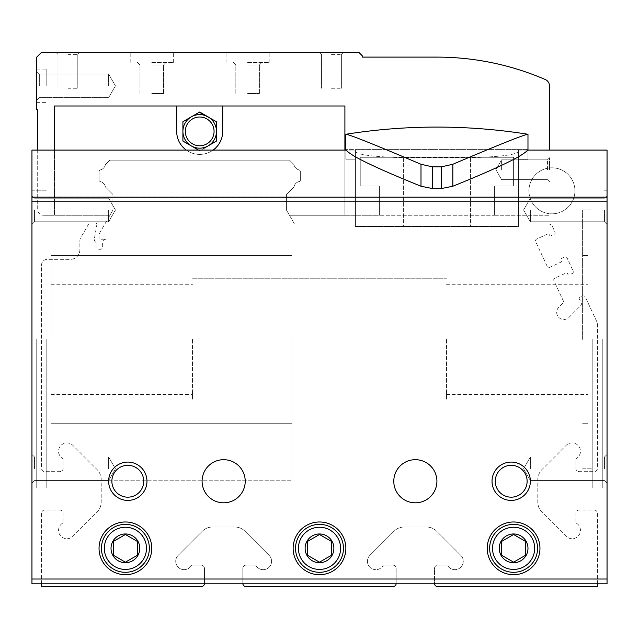 <?xml version="1.0" encoding="UTF-8"?>
<svg xmlns="http://www.w3.org/2000/svg" width="639" height="639" viewBox="0 0 639 639"><rect width="100%" height="100%" fill="white"/><g stroke="black" fill="none" stroke-linecap="round" stroke-linejoin="round"><path stroke-width="0.48" stroke-dasharray="3.19 2.4" d="M597.465 583.806L597.465 513.357A3.355 3.355 0 0 0 594.11 510.002L579.254 510.002A3.355 3.355 0 0 0 575.899 513.357L575.899 522.91A8.387 8.387 0 0 1 578.838 535.314A8.387 8.387 0 0 1 566.138 536.297L542.008 512.174A14.377 14.377 0 0 1 537.798 502.006L537.798 479.657A14.377 14.377 0 0 1 542.008 469.489L566.138 445.367A8.387 8.387 0 0 1 578.838 446.349A8.387 8.387 0 0 1 575.899 458.754L575.899 468.307A3.355 3.355 0 0 0 579.254 471.662L594.11 471.662A3.355 3.355 0 0 0 597.465 468.307L597.465 323.094L585.316 297.031A1.917 1.917 0 0 0 582.768 296.105L579.725 297.526A0.958 0.958 0 0 0 579.261 298.796L581.194 302.942A2.396 2.396 0 0 1 580.715 305.65L568.966 317.399A7.189 7.189 0 0 1 558.798 317.399A7.189 7.189 0 0 1 558.798 307.231L563.302 302.726A1.198 1.198 0 0 0 563.542 301.376L553.917 280.737A1.917 1.917 0 0 1 554.844 278.189L566.138 272.925A0.958 0.958 0 0 1 567.416 273.388L567.919 274.474A0.958 0.958 0 0 0 569.189 274.938L572.232 273.524A1.917 1.917 0 0 0 573.159 270.976L567.081 257.94A1.917 1.917 0 0 0 564.533 257.014L561.497 258.436A0.958 0.958 0 0 0 561.034 259.706L561.537 260.792A0.958 0.958 0 0 1 561.074 262.07L549.78 267.334A1.917 1.917 0 0 1 547.232 266.407L535.69 241.646A1.917 1.917 0 0 1 536.616 239.098L547.911 233.834A0.958 0.958 0 0 1 549.181 234.297L549.692 235.384A0.958 0.958 0 0 0 550.962 235.847L554.005 234.425A1.917 1.917 0 0 0 554.932 231.885L552.495 226.653A4.792 4.792 0 0 0 548.15 223.89L294.435 223.89L286.432 210.023L286.432 194.464L293.964 186.931A6.853 6.853 0 0 1 299.387 181.508L300.33 180.565L300.33 170.933L299.387 169.99A6.853 6.853 0 0 1 293.964 164.566L289.547 160.149L109.828 160.149L105.411 164.566A6.853 6.853 0 0 1 99.988 169.99L99.045 170.933L99.045 180.565L99.988 181.508A6.853 6.853 0 0 1 105.411 186.931L112.943 194.464L112.943 210.023L99.045 234.098L99.045 239.226L105.994 239.226L105.994 239.705L105.036 239.705A2.396 2.396 0 0 0 102.639 242.101L102.639 246.894A2.396 2.396 0 0 1 100.243 249.29L99.285 249.29A2.396 2.396 0 0 1 96.888 246.894L96.888 244.29A2.396 2.396 0 0 0 95.89 242.341A3.834 3.834 0 0 1 94.292 239.226L96.864 224.616A1.438 1.438 0 0 0 95.451 222.931L90.666 222.931A2.396 2.396 0 0 0 88.589 224.129L80.514 238.115A4.792 4.792 0 0 0 79.875 240.512L79.875 249.769A9.585 9.585 0 0 1 70.29 259.354L47.286 259.354A5.751 5.751 0 0 0 41.535 265.105L41.535 468.307A3.355 3.355 0 0 0 44.89 471.662L59.746 471.662A3.355 3.355 0 0 0 63.101 468.307L63.101 458.754A8.387 8.387 0 0 1 60.162 446.349A8.387 8.387 0 0 1 72.862 445.367L96.992 469.489A14.377 14.377 0 0 1 101.202 479.657L101.202 502.006A14.377 14.377 0 0 1 96.992 512.174L72.862 536.297A8.387 8.387 0 0 1 60.162 535.314A8.387 8.387 0 0 1 63.101 522.91L63.101 513.357A3.355 3.355 0 0 0 59.746 510.002L44.89 510.002A3.355 3.355 0 0 0 41.535 513.357L41.535 586.682L201.125 586.682A3.355 3.355 0 0 0 204.48 583.327L204.48 568.47A3.355 3.355 0 0 0 201.125 565.116L191.572 565.116A8.387 8.387 0 0 1 179.168 568.055A8.387 8.387 0 0 1 178.185 555.355L202.307 531.225A14.377 14.377 0 0 1 212.475 527.015L234.825 527.015A14.377 14.377 0 0 1 244.993 531.225L269.115 555.355A8.387 8.387 0 0 1 268.132 568.055A8.387 8.387 0 0 1 255.728 565.116L246.175 565.116A3.355 3.355 0 0 0 242.82 568.47L242.82 583.327A3.355 3.355 0 0 0 246.175 586.682L392.825 586.682A3.355 3.355 0 0 0 396.18 583.327L396.18 568.47A3.355 3.355 0 0 0 392.825 565.116L383.272 565.116A8.387 8.387 0 0 1 370.868 568.055A8.387 8.387 0 0 1 369.885 555.355L394.007 531.225A14.377 14.377 0 0 1 404.175 527.015L426.525 527.015A14.377 14.377 0 0 1 436.693 531.225L460.815 555.355A8.387 8.387 0 0 1 459.832 568.055A8.387 8.387 0 0 1 447.428 565.116L437.875 565.116A3.355 3.355 0 0 0 434.52 568.47L434.52 583.327A3.355 3.355 0 0 0 437.875 586.682L597.465 586.682L597.465 513.357A3.355 3.355 0 0 0 594.11 510.002L579.254 510.002A3.355 3.355 0 0 0 575.899 513.357L575.899 522.91A8.387 8.387 0 0 1 578.838 535.314A8.387 8.387 0 0 1 566.138 536.297L542.008 512.174A14.377 14.377 0 0 1 537.798 502.006L537.798 479.657A14.377 14.377 0 0 1 542.008 469.489L566.138 445.367A8.387 8.387 0 0 1 578.838 446.349A8.387 8.387 0 0 1 575.899 458.754L575.899 468.307A3.355 3.355 0 0 0 579.254 471.662L594.11 471.662A3.355 3.355 0 0 0 597.465 468.307L597.465 323.094L585.316 297.031A1.917 1.917 0 0 0 582.768 296.105L579.725 297.526A0.958 0.958 0 0 0 579.261 298.796L581.194 302.942A2.396 2.396 0 0 1 580.715 305.65L568.966 317.399A7.189 7.189 0 0 1 558.798 317.399A7.189 7.189 0 0 1 558.798 307.231L563.302 302.726A1.198 1.198 0 0 0 563.542 301.376L553.917 280.737A1.917 1.917 0 0 1 554.844 278.189L566.138 272.925A0.958 0.958 0 0 1 567.416 273.388L567.919 274.474A0.958 0.958 0 0 0 569.189 274.938L572.232 273.524A1.917 1.917 0 0 0 573.159 270.976L567.081 257.94A1.917 1.917 0 0 0 564.533 257.014L561.497 258.436A0.958 0.958 0 0 0 561.034 259.706L561.537 260.792A0.958 0.958 0 0 1 561.074 262.07L549.78 267.334A1.917 1.917 0 0 1 547.232 266.407L535.69 241.646A1.917 1.917 0 0 1 536.616 239.098L547.911 233.834A0.958 0.958 0 0 1 549.181 234.297L549.692 235.384A0.958 0.958 0 0 0 550.962 235.847L554.005 234.425A1.917 1.917 0 0 0 554.932 231.885L552.495 226.653A4.792 4.792 0 0 0 548.15 223.89L294.435 223.89L286.432 210.023L286.432 194.464L293.964 186.931A6.853 6.853 0 0 1 299.387 181.508L300.33 180.565L300.33 170.933L299.387 169.99A6.853 6.853 0 0 1 293.964 164.566L289.547 160.149L109.828 160.149L105.411 164.566A6.853 6.853 0 0 1 99.988 169.99L99.045 170.933L99.045 180.565L99.988 181.508A6.853 6.853 0 0 1 105.411 186.931L112.943 194.464L112.943 210.023L99.045 234.098L99.045 239.226L105.994 239.226L105.994 239.705L105.036 239.705A2.396 2.396 0 0 0 102.639 242.101L102.639 246.894A2.396 2.396 0 0 1 100.243 249.29L99.285 249.29A2.396 2.396 0 0 1 96.888 246.894L96.888 244.29A2.396 2.396 0 0 0 95.89 242.341A3.834 3.834 0 0 1 94.292 239.226L96.864 224.616A1.438 1.438 0 0 0 95.451 222.931L90.666 222.931A2.396 2.396 0 0 0 88.589 224.129L80.514 238.115A4.792 4.792 0 0 0 79.875 240.512L79.875 249.769A9.585 9.585 0 0 1 70.29 259.354L47.286 259.354A5.751 5.751 0 0 0 41.535 265.105L41.535 468.307A3.355 3.355 0 0 0 44.89 471.662L59.746 471.662A3.355 3.355 0 0 0 63.101 468.307L63.101 458.754A8.387 8.387 0 0 1 60.162 446.349A8.387 8.387 0 0 1 72.862 445.367L96.992 469.489A14.377 14.377 0 0 1 101.202 479.657L101.202 502.006A14.377 14.377 0 0 1 96.992 512.174L72.862 536.297A8.387 8.387 0 0 1 60.162 535.314A8.387 8.387 0 0 1 63.101 522.91L63.101 513.357A3.355 3.355 0 0 0 59.746 510.002L44.89 510.002A3.355 3.355 0 0 0 41.535 513.357L41.535 583.806M204.448 583.806A3.355 3.355 0 0 0 204.48 583.327L204.48 568.47A3.355 3.355 0 0 0 201.125 565.116L191.572 565.116A8.387 8.387 0 0 1 179.168 568.055A8.387 8.387 0 0 1 178.185 555.355L202.307 531.225A14.377 14.377 0 0 1 212.475 527.015L234.825 527.015A14.377 14.377 0 0 1 244.993 531.225L269.115 555.355A8.387 8.387 0 0 1 268.132 568.055A8.387 8.387 0 0 1 255.728 565.116L246.175 565.116A3.355 3.355 0 0 0 242.82 568.47L242.82 583.327A3.355 3.355 0 0 0 242.852 583.806M396.148 583.806A3.355 3.355 0 0 0 396.18 583.327L396.18 568.47A3.355 3.355 0 0 0 392.825 565.116L383.272 565.116A8.387 8.387 0 0 1 370.868 568.055A8.387 8.387 0 0 1 369.885 555.355L394.007 531.225A14.377 14.377 0 0 1 404.175 527.015L426.525 527.015A14.377 14.377 0 0 1 436.693 531.225L460.815 555.355A8.387 8.387 0 0 1 459.832 568.055A8.387 8.387 0 0 1 447.428 565.116L437.875 565.116A3.355 3.355 0 0 0 434.52 568.47L434.52 583.327A3.355 3.355 0 0 0 434.552 583.806M528.932 190.821A23.004 23.004 0 0 1 551.936 167.817A23.004 23.004 0 0 1 574.94 190.821A23.004 23.004 0 0 1 551.936 213.825A23.004 23.004 0 0 1 528.932 190.821M346.178 150.085L355.444 150.085L355.444 151.699L355.444 150.085L31.95 150.085L31.95 583.806L31.95 150.085L31.95 583.806L607.05 583.806L31.95 583.806L607.05 583.806L607.05 150.085L518.389 150.085L518.389 226.765L355.444 226.765L518.389 226.765L355.444 226.765L518.389 226.765L518.389 159.191L527.974 159.191L527.974 150.085L527.974 159.191L527.974 150.085L518.389 150.085L527.654 150.085M345.859 150.085L345.859 159.191L355.444 159.191L355.444 150.085L31.95 150.085L345.859 150.085L345.859 159.191L345.859 134.27A580.292 580.292 0 0 1 527.974 134.27A580.292 580.292 0 0 0 345.859 134.27L345.859 159.191L345.859 150.085L345.859 159.191L355.444 159.191L355.444 150.085L345.859 150.085L345.859 159.191L355.444 159.191L355.444 226.765L355.444 151.699C358.199 154.878 374.174 156.882 403.369 157.713C374.214 156.89 358.239 154.886 355.444 151.699L355.444 226.765L355.444 159.191L355.444 226.286L518.389 226.286L518.389 149.606L527.974 149.606L527.974 159.191L527.974 150.085L607.05 150.085L607.05 579.014L31.95 579.014M432.291 166.811L432.291 188.513L441.541 188.513L441.541 166.811L432.291 166.811L420.997 164.263C374.302 144.446 349.253 134.454 345.859 134.27L345.859 149.606L527.974 149.606L355.444 149.606L355.444 159.191L345.859 159.191L355.444 159.191L355.444 226.286L355.444 149.606L345.859 149.606L518.389 149.606L518.389 159.191L518.389 151.699C515.633 154.878 499.658 156.882 470.464 157.713L403.369 157.713L403.369 226.765L403.369 157.713L470.464 157.713C499.618 156.89 515.593 154.886 518.389 151.699L518.389 226.765L518.389 159.191L527.974 159.191L527.974 150.085M607.05 339.389L607.05 487.956L607.05 339.389M607.05 209.991L607.05 224.369L607.05 209.991M607.05 468.786L607.05 454.409L607.05 468.786M31.95 339.389L31.95 487.956L31.95 339.389M31.95 209.991L31.95 224.369L31.95 209.991M31.95 468.786L31.95 454.409L31.95 468.786M530.37 468.786L530.37 457.005L530.37 468.786M604.454 468.786L604.454 457.005L604.454 468.786M530.37 209.991L530.37 221.773L530.37 209.991M604.454 209.991L604.454 221.773L604.454 209.991M34.546 468.786L34.546 457.005L34.546 468.786M108.63 468.786L108.63 457.005L108.63 468.786M34.546 209.991L34.546 221.773L34.546 209.991M108.63 209.991L108.63 221.773L108.63 209.991M574.94 190.821A23.004 23.004 0 0 0 540.434 170.901A23.004 23.004 0 0 0 540.434 210.742A23.004 23.004 0 0 0 574.94 190.821A23.004 23.004 0 0 0 540.434 170.901A23.004 23.004 0 0 0 540.434 210.742A23.004 23.004 0 0 0 574.94 190.821A23.004 23.004 0 0 0 540.434 170.901A23.004 23.004 0 0 0 540.434 210.742A23.004 23.004 0 0 0 574.94 190.821M436.916 481.247A21.566 21.566 0 0 0 404.567 462.572A21.566 21.566 0 0 0 404.567 499.922A21.566 21.566 0 0 0 436.916 481.247A21.566 21.566 0 0 0 404.567 462.572A21.566 21.566 0 0 0 404.567 499.922A21.566 21.566 0 0 0 436.916 481.247A21.566 21.566 0 0 0 404.567 462.572A21.566 21.566 0 0 0 404.567 499.922A21.566 21.566 0 0 0 436.916 481.247M245.216 481.247A21.566 21.566 0 0 0 212.867 462.572A21.566 21.566 0 0 0 212.867 499.922A21.566 21.566 0 0 0 245.216 481.247A21.566 21.566 0 0 0 212.867 462.572A21.566 21.566 0 0 0 212.867 499.922A21.566 21.566 0 0 0 245.216 481.247A21.566 21.566 0 0 0 212.867 462.572A21.566 21.566 0 0 0 212.867 499.922A21.566 21.566 0 0 0 245.216 481.247M495.273 481.247A15.927 15.927 0 0 1 511.2 465.32A15.927 15.927 0 0 1 527.127 481.247A15.927 15.927 0 0 1 511.2 497.174A15.927 15.927 0 0 1 495.273 481.247A15.927 15.927 0 0 1 519.164 467.452A15.927 15.927 0 0 1 519.164 495.041A15.927 15.927 0 0 1 495.273 481.247A15.927 15.927 0 0 1 519.164 467.452A15.927 15.927 0 0 1 519.164 495.041A15.927 15.927 0 0 1 495.273 481.247M111.873 481.247A15.927 15.927 0 0 1 127.8 465.32A15.927 15.927 0 0 1 143.727 481.247A15.927 15.927 0 0 1 127.8 497.174A15.927 15.927 0 0 1 111.873 481.247A15.927 15.927 0 0 1 135.764 467.452A15.927 15.927 0 0 1 135.764 495.041A15.927 15.927 0 0 1 111.873 481.247A15.927 15.927 0 0 1 135.764 467.452A15.927 15.927 0 0 1 135.764 495.041A15.927 15.927 0 0 1 111.873 481.247M149.366 548.342A23.962 23.962 0 0 0 113.422 527.59A23.962 23.962 0 0 0 113.422 569.093A23.962 23.962 0 0 0 149.366 548.342A23.962 23.962 0 0 0 113.422 527.59A23.962 23.962 0 0 0 113.422 569.093A23.962 23.962 0 0 0 149.366 548.342A23.962 23.962 0 0 0 113.422 527.59A23.962 23.962 0 0 0 113.422 569.093A23.962 23.962 0 0 0 149.366 548.342M151.762 548.342A26.359 26.359 0 0 0 112.224 525.514A26.359 26.359 0 0 0 112.224 571.17A26.359 26.359 0 0 0 151.762 548.342A26.359 26.359 0 0 0 112.224 525.514A26.359 26.359 0 0 0 112.224 571.17A26.359 26.359 0 0 0 151.762 548.342A26.359 26.359 0 0 0 112.224 525.514A26.359 26.359 0 0 0 112.224 571.17A26.359 26.359 0 0 0 151.762 548.342M537.559 548.342A23.962 23.962 0 0 0 501.615 527.59A23.962 23.962 0 0 0 501.615 569.093A23.962 23.962 0 0 0 537.559 548.342A23.962 23.962 0 0 0 501.615 527.59A23.962 23.962 0 0 0 501.615 569.093A23.962 23.962 0 0 0 537.559 548.342A23.962 23.962 0 0 0 501.615 527.59A23.962 23.962 0 0 0 501.615 569.093A23.962 23.962 0 0 0 537.559 548.342M539.955 548.342A26.359 26.359 0 0 0 500.417 525.514A26.359 26.359 0 0 0 500.417 571.17A26.359 26.359 0 0 0 539.955 548.342A26.359 26.359 0 0 0 500.417 525.514A26.359 26.359 0 0 0 500.417 571.17A26.359 26.359 0 0 0 539.955 548.342A26.359 26.359 0 0 0 500.417 525.514A26.359 26.359 0 0 0 500.417 571.17A26.359 26.359 0 0 0 539.955 548.342M343.462 548.342A23.962 23.962 0 0 0 307.519 527.59A23.962 23.962 0 0 0 307.519 569.093A23.962 23.962 0 0 0 343.462 548.342A23.962 23.962 0 0 0 307.519 527.59A23.962 23.962 0 0 0 307.519 569.093A23.962 23.962 0 0 0 343.462 548.342A23.962 23.962 0 0 0 307.519 527.59A23.962 23.962 0 0 0 307.519 569.093A23.962 23.962 0 0 0 343.462 548.342M345.859 548.342A26.359 26.359 0 0 0 306.321 525.514A26.359 26.359 0 0 0 306.321 571.17A26.359 26.359 0 0 0 345.859 548.342A26.359 26.359 0 0 0 306.321 525.514A26.359 26.359 0 0 0 306.321 571.17A26.359 26.359 0 0 0 345.859 548.342A26.359 26.359 0 0 0 306.321 525.514A26.359 26.359 0 0 0 306.321 571.17A26.359 26.359 0 0 0 345.859 548.342M46.807 339.389L46.807 487.956L46.807 339.389M291.943 339.389L291.943 480.768L291.943 339.389M51.12 339.389L51.12 255.52L51.12 339.389M192.499 339.389L192.499 400.014L192.499 339.389M446.501 339.389L446.501 400.014L446.501 339.389M587.88 339.389L587.88 255.52L587.88 339.389M582.608 339.389L582.608 209.991L582.608 339.389M592.193 339.389L592.193 487.956L592.193 339.389M441.541 166.811L452.835 164.263C499.41 144.494 524.459 134.502 527.974 134.27L527.974 159.191L518.389 159.191L518.389 226.286L518.389 149.606L518.389 159.191L527.974 159.191L518.389 159.191L527.974 159.191L518.389 159.191L518.389 226.286L355.444 226.286L518.389 226.286L355.444 226.286L355.444 211.908L518.389 211.908L355.444 211.908L355.444 149.606L355.444 159.191L345.859 159.191L355.444 159.191L345.859 159.191L345.859 149.606C349.15 155.093 374.19 167.306 420.997 186.237L432.291 188.513M36.742 339.389L36.742 487.956L36.742 339.389M602.257 339.389L602.257 487.956L602.257 339.389M31.95 197.163L607.05 197.163L607.05 150.085L518.389 150.085L518.389 159.191L527.974 159.191L527.974 134.27L527.974 149.606L345.859 149.606M501.615 555.259L513.596 562.176L525.577 555.259L525.577 541.425L513.596 534.508L501.615 541.425L501.615 555.259L513.596 562.176L525.577 555.259L525.577 541.425L513.596 534.508L501.615 541.425L501.615 555.259M501.144 541.153A14.377 14.377 0 0 0 509.874 562.232A14.377 14.377 0 0 0 527.974 548.342A14.377 14.377 0 0 0 501.144 541.153M307.519 555.259L319.5 562.176L331.481 555.259L331.481 541.425L319.5 534.508L307.519 541.425L307.519 555.259L319.5 562.176L331.481 555.259L331.481 541.425L319.5 534.508L307.519 541.425L307.519 555.259M307.047 555.531A14.377 14.377 0 0 0 333.877 548.342A14.377 14.377 0 0 0 315.778 534.452A14.377 14.377 0 0 0 307.047 555.531M113.422 555.259L125.404 562.176L137.385 555.259L137.385 541.425L125.404 534.508L113.422 541.425L113.422 555.259L125.404 562.176L137.385 555.259L137.385 541.425L125.404 534.508L113.422 541.425L113.422 555.259M112.951 555.531A14.377 14.377 0 0 0 139.781 548.342A14.377 14.377 0 0 0 121.682 534.452A14.377 14.377 0 0 0 112.951 555.531M108.63 481.247A19.17 19.17 0 0 1 137.385 464.649A19.17 19.17 0 0 1 137.385 497.845A19.17 19.17 0 0 1 108.63 481.247M492.03 481.247A19.17 19.17 0 0 1 520.785 464.649A19.17 19.17 0 0 1 520.785 497.845A19.17 19.17 0 0 1 492.03 481.247M607.05 197.163L607.05 579.014M146.491 548.342A21.087 21.087 0 0 0 114.86 530.082A21.087 21.087 0 0 0 114.86 566.601A21.087 21.087 0 0 0 146.491 548.342M534.683 548.342A21.087 21.087 0 0 0 503.053 530.082A21.087 21.087 0 0 0 503.053 566.601A21.087 21.087 0 0 0 534.683 548.342M340.587 548.342A21.087 21.087 0 0 0 308.957 530.082A21.087 21.087 0 0 0 308.957 566.601A21.087 21.087 0 0 0 340.587 548.342M441.541 188.513L452.835 186.237C499.634 167.298 524.683 155.093 527.974 149.606M345.859 134.27A580.292 580.292 0 0 1 527.974 134.27A580.292 580.292 0 0 0 345.859 134.27M344.9 150.085L344.9 215.263L494.426 215.263L494.426 186.029L513.596 186.029L513.596 157.274L360.236 157.274L360.236 186.029L379.406 186.029L379.406 215.263L289.459 215.263L344.9 215.263L344.9 105.994L344.9 215.263L344.9 105.994L176.683 105.994L176.683 131.394L176.683 105.994L54.475 105.994L54.475 215.263L109.916 215.263L112.943 210.023L109.916 215.263L54.475 215.263L54.475 105.994L344.9 105.994L222.691 105.994L222.691 131.394L222.691 105.994L54.475 105.994L54.475 215.263L43.452 215.263L54.475 215.263L54.475 150.085M176.683 105.994L176.683 131.394A23.004 23.004 0 0 0 199.688 154.398A23.004 23.004 0 0 0 222.691 131.394L222.691 105.994M289.459 215.263L286.432 210.023L286.432 194.464L293.964 186.931A6.853 6.853 0 0 1 299.387 181.508L300.33 180.565L300.33 170.933L299.387 169.99A6.853 6.853 0 0 1 293.964 164.566L289.547 160.149L109.828 160.149L105.411 164.566A6.853 6.853 0 0 1 99.988 169.99L99.045 170.933L99.045 180.565L99.988 181.508A6.853 6.853 0 0 1 105.411 186.931L112.943 194.464L112.943 210.023L112.943 194.464L105.411 186.931A6.853 6.853 0 0 0 99.988 181.508L99.045 180.565L99.045 170.933L99.988 169.99A6.853 6.853 0 0 0 105.411 164.566L109.828 160.149L289.547 160.149L293.964 164.566A6.853 6.853 0 0 0 299.387 169.99L300.33 170.933L300.33 180.565L299.387 181.508A6.853 6.853 0 0 0 293.964 186.931L286.432 194.464L286.432 210.023L289.459 215.263M37.701 150.085L37.701 209.512A5.751 5.751 0 0 0 43.452 215.263A5.751 5.751 0 0 1 37.701 209.512L37.701 109.828L36.742 109.828L36.742 57.111L41.535 52.318L358.798 52.318L362.632 56.152L362.632 57.111L436.916 57.111A273.173 273.173 0 0 1 545.203 79.492A7.189 7.189 0 0 1 549.54 86.089L549.54 150.085M494.426 215.263L549.54 215.263L494.426 215.263L494.426 186.029L513.596 186.029L513.596 157.274L360.236 157.274L360.236 186.029L379.406 186.029L379.406 215.263L494.426 215.263L494.426 186.029L513.596 186.029L513.596 157.274L360.236 157.274L360.236 186.029L379.406 186.029L379.406 215.263L379.406 186.029L360.236 186.029L360.236 157.274L513.596 157.274L513.596 186.029L494.426 186.029L494.426 215.263M36.742 85.866L36.742 69.092L36.742 85.866M549.54 169.734L549.54 157.753L549.54 169.734M151.762 52.318L173.329 52.318L151.762 52.318M247.612 52.318L269.179 52.318L247.612 52.318M331.481 52.318L343.462 52.318L331.481 52.318M67.894 52.318L79.875 52.318L67.894 52.318M547.463 169.734L547.463 159.83L547.463 169.734M501.615 169.734L501.615 159.83L501.615 169.734M67.894 54.395L77.798 54.395L67.894 54.395M67.894 88.262L77.798 88.262L67.894 88.262M331.481 54.395L341.386 54.395L331.481 54.395M331.481 88.262L341.386 88.262L331.481 88.262M151.762 93.534L163.544 93.534L151.762 93.534M151.762 64.978L163.544 64.978L151.762 64.978M151.762 62.382L173.329 62.382L151.762 62.382M247.612 93.534L259.394 93.534L247.612 93.534M247.612 64.978L259.394 64.978L247.612 64.978M247.612 62.382L269.179 62.382L247.612 62.382M39.338 85.866L39.338 74.084L39.338 85.866M108.63 85.866L108.63 74.084L108.63 85.866M46.807 85.866L46.807 69.092L46.807 85.866M186.276 150.085A23.004 23.004 0 0 0 213.099 150.085M176.683 131.394A23.004 23.004 0 0 0 199.688 154.398A23.004 23.004 0 0 0 222.691 131.394A23.004 23.004 0 0 1 199.688 154.398A23.004 23.004 0 0 1 176.683 131.394M198.513 150.085L199.688 150.764L216.461 141.075L216.461 121.714L199.688 112.025L182.914 121.714L182.914 141.075L195.326 148.24M199.344 112.224L191.301 116.865L199.688 112.025L216.461 121.714L208.074 116.865A16.774 16.774 0 0 1 216.461 131.394L216.461 141.075L216.461 131.394A16.774 16.774 0 0 1 208.074 145.924L200.862 150.085M204.049 148.24L212.1 143.599M182.914 121.714L182.914 141.075L199.688 150.764L182.914 141.075L182.914 121.714L191.301 116.865A16.774 16.774 0 0 1 208.074 116.865M216.461 141.075L208.074 145.924A16.774 16.774 0 0 1 182.914 131.394A16.774 16.774 0 0 1 191.301 116.865M185.31 131.394A14.377 14.377 0 0 1 206.876 118.942A14.377 14.377 0 0 1 206.876 143.847A14.377 14.377 0 0 1 185.31 131.394M470.464 157.713L470.464 226.765L470.464 157.713M607.05 201.157L31.95 201.157M452.835 164.263L452.835 186.237M420.997 164.263L420.997 186.237M523.565 468.786L530.37 480.568L604.454 480.568L607.05 483.164L604.454 480.568L607.05 483.164L604.454 480.568L530.37 480.568L604.454 480.568L530.37 480.568L523.565 468.786L530.37 457.005L604.454 457.005L607.05 454.409L604.454 457.005L607.05 454.409L604.454 457.005L530.37 457.005L604.454 457.005L530.37 457.005L523.565 468.786L530.37 480.568L523.565 468.786L530.37 457.005L523.565 468.786M523.565 209.991L530.37 221.773L604.454 221.773L607.05 224.369L604.454 221.773L607.05 224.369L604.454 221.773L530.37 221.773L604.454 221.773L530.37 221.773L523.565 209.991L530.37 198.21L604.454 198.21L607.05 195.614L604.454 198.21L607.05 195.614L604.454 198.21L530.37 198.21L604.454 198.21L530.37 198.21L523.565 209.991L530.37 221.773L523.565 209.991L530.37 198.21L523.565 209.991M34.546 457.005L31.95 454.409L34.546 457.005L108.63 457.005L115.435 468.786L108.63 480.568L34.546 480.568L31.95 483.164L34.546 480.568L108.63 480.568L115.435 468.786L108.63 457.005L34.546 457.005L31.95 454.409L34.546 457.005L108.63 457.005L115.435 468.786L108.63 480.568L34.546 480.568L31.95 483.164L34.546 480.568L108.63 480.568L115.435 468.786L108.63 457.005L34.546 457.005M34.546 198.21L31.95 195.614L34.546 198.21L108.63 198.21L115.435 209.991L108.63 221.773L34.546 221.773L31.95 224.369L34.546 221.773L108.63 221.773L115.435 209.991L108.63 198.21L34.546 198.21L31.95 195.614L34.546 198.21L108.63 198.21L115.435 209.991L108.63 221.773L34.546 221.773L31.95 224.369L34.546 221.773L108.63 221.773L115.435 209.991L108.63 198.21L34.546 198.21M31.95 487.956L46.807 487.956L31.95 487.956M31.95 190.821L46.807 190.821L31.95 190.821M46.807 480.768L291.943 480.768L46.807 480.768M46.807 198.01L291.943 198.01L46.807 198.01M51.12 423.258L291.943 423.258L51.12 423.258M51.12 255.52L291.943 255.52L51.12 255.52M51.12 394.503L192.499 394.503L51.12 394.503M51.12 284.275L192.499 284.275L51.12 284.275M192.499 400.014L446.501 400.014L192.499 400.014M192.499 278.764L446.501 278.764L192.499 278.764M446.501 394.503L587.88 394.503L446.501 394.503M446.501 284.275L587.88 284.275L446.501 284.275M582.608 423.258L587.88 423.258L582.608 423.258M582.608 255.52L587.88 255.52L582.608 255.52M582.608 468.786L592.193 468.786L582.608 468.786M582.608 209.991L592.193 209.991L582.608 209.991M607.05 487.956L602.257 487.956M607.05 190.821L602.257 190.821M547.463 179.639L549.54 181.716L547.463 179.639L501.615 179.639L495.896 169.734L501.615 159.83L547.463 159.83L549.54 157.753L547.463 159.83L501.615 159.83L495.896 169.734L501.615 179.639L547.463 179.639M77.798 54.395L79.875 52.318L77.798 54.395L77.798 88.262L77.798 54.395L79.875 52.318L77.798 54.395L77.798 88.262L77.798 54.395M57.989 54.395L55.912 52.318L57.989 54.395L57.989 88.262L57.989 54.395L55.912 52.318L57.989 54.395L57.989 88.262L57.989 54.395M341.386 54.395L343.462 52.318L341.386 54.395L341.386 88.262L341.386 54.395L343.462 52.318L341.386 54.395L341.386 88.262L341.386 54.395M321.577 54.395L319.5 52.318L321.577 54.395L321.577 88.262L321.577 54.395L319.5 52.318L321.577 54.395L321.577 88.262L321.577 54.395M163.544 93.534L163.544 64.978L166.14 62.382L163.544 64.978L166.14 62.382L163.544 64.978L163.544 93.534M139.981 93.534L139.981 64.978L137.385 62.382L139.981 64.978L137.385 62.382L139.981 64.978L139.981 93.534M173.329 62.382L173.329 52.318L173.329 62.382M130.196 62.382L130.196 52.318L130.196 62.382M259.394 93.534L259.394 64.978L261.99 62.382L259.394 64.978L261.99 62.382L259.394 64.978L259.394 93.534M235.831 93.534L235.831 64.978L233.235 62.382L235.831 64.978L233.235 62.382L235.831 64.978L235.831 93.534M269.179 62.382L269.179 52.318L269.179 62.382M226.046 62.382L226.046 52.318L226.046 62.382M39.338 74.084L36.742 71.488L39.338 74.084L108.63 74.084L115.435 85.866L108.63 97.647L39.338 97.647L36.742 100.243L39.338 97.647L108.63 97.647L115.435 85.866L108.63 74.084L39.338 74.084M36.742 102.639L46.807 102.639L36.742 102.639M36.742 69.092L46.807 69.092L36.742 69.092"/><path stroke-width="0.96" d="M242.852 583.806A3.355 3.355 0 0 0 246.175 586.682L392.825 586.682A3.355 3.355 0 0 0 396.148 583.806M41.535 583.806L41.535 586.682L201.125 586.682A3.355 3.355 0 0 0 204.448 583.806M434.552 583.806A3.355 3.355 0 0 0 437.875 586.682L597.465 586.682L597.465 583.806M346.178 150.085L31.95 150.085L31.95 197.163L607.05 197.163L607.05 150.085L527.654 150.085M607.05 197.163L607.05 583.806L31.95 583.806L31.95 197.163M345.859 548.342A26.359 26.359 0 0 0 306.321 525.514A26.359 26.359 0 0 0 306.321 571.17A26.359 26.359 0 0 0 345.859 548.342M539.955 548.342A26.359 26.359 0 0 0 500.417 525.514A26.359 26.359 0 0 0 500.417 571.17A26.359 26.359 0 0 0 539.955 548.342M151.762 548.342A26.359 26.359 0 0 0 112.224 525.514A26.359 26.359 0 0 0 112.224 571.17A26.359 26.359 0 0 0 151.762 548.342M108.63 481.247A19.17 19.17 0 0 1 137.385 464.649A19.17 19.17 0 0 1 137.385 497.845A19.17 19.17 0 0 1 108.63 481.247M492.03 481.247A19.17 19.17 0 0 1 520.785 464.649A19.17 19.17 0 0 1 520.785 497.845A19.17 19.17 0 0 1 492.03 481.247M245.216 481.247A21.566 21.566 0 0 0 212.867 462.572A21.566 21.566 0 0 0 212.867 499.922A21.566 21.566 0 0 0 245.216 481.247M436.916 481.247A21.566 21.566 0 0 0 404.567 462.572A21.566 21.566 0 0 0 404.567 499.922A21.566 21.566 0 0 0 436.916 481.247M495.273 481.247A15.927 15.927 0 0 1 519.164 467.452A15.927 15.927 0 0 1 519.164 495.041A15.927 15.927 0 0 1 495.273 481.247M111.873 481.247A15.927 15.927 0 0 1 135.764 467.452A15.927 15.927 0 0 1 135.764 495.041A15.927 15.927 0 0 1 111.873 481.247M139.781 548.342A14.377 14.377 0 0 0 118.215 535.889A14.377 14.377 0 0 0 118.215 560.794A14.377 14.377 0 0 0 139.781 548.342M137.385 548.342L137.385 541.425L125.404 534.508L113.422 541.425L113.422 555.259L125.404 562.176L137.385 555.259L137.385 548.342M146.491 548.342A21.087 21.087 0 0 0 114.86 530.082A21.087 21.087 0 0 0 114.86 566.601A21.087 21.087 0 0 0 146.491 548.342M149.366 548.342A23.962 23.962 0 0 0 113.422 527.59A23.962 23.962 0 0 0 113.422 569.093A23.962 23.962 0 0 0 149.366 548.342M527.974 548.342A14.377 14.377 0 0 0 506.407 535.889A14.377 14.377 0 0 0 506.407 560.794A14.377 14.377 0 0 0 527.974 548.342M525.577 548.342L525.577 541.425L513.596 534.508L501.615 541.425L501.615 555.259L513.596 562.176L525.577 555.259L525.577 548.342M534.683 548.342A21.087 21.087 0 0 0 503.053 530.082A21.087 21.087 0 0 0 503.053 566.601A21.087 21.087 0 0 0 534.683 548.342M537.559 548.342A23.962 23.962 0 0 0 501.615 527.59A23.962 23.962 0 0 0 501.615 569.093A23.962 23.962 0 0 0 537.559 548.342M333.877 548.342A14.377 14.377 0 0 0 312.311 535.889A14.377 14.377 0 0 0 312.311 560.794A14.377 14.377 0 0 0 333.877 548.342M331.481 548.342L331.481 541.425L319.5 534.508L307.519 541.425L307.519 555.259L319.5 562.176L331.481 555.259L331.481 548.342M340.587 548.342A21.087 21.087 0 0 0 308.957 530.082A21.087 21.087 0 0 0 308.957 566.601A21.087 21.087 0 0 0 340.587 548.342M343.462 548.342A23.962 23.962 0 0 0 307.519 527.59A23.962 23.962 0 0 0 307.519 569.093A23.962 23.962 0 0 0 343.462 548.342M113.422 541.425L113.422 555.259L125.404 562.176L137.385 555.259L137.385 541.425L125.404 534.508L113.422 541.425M307.519 541.425L307.519 555.259L319.5 562.176L331.481 555.259L331.481 541.425L319.5 534.508L307.519 541.425M501.615 541.425L501.615 555.259L513.596 562.176L525.577 555.259L525.577 541.425L513.596 534.508L501.615 541.425M441.541 166.811L441.541 188.513L432.291 188.513L432.291 166.811L441.541 166.811L452.835 164.263C499.53 144.446 524.579 134.454 527.974 134.27L527.974 150.085M432.291 166.811L420.997 164.263C374.422 144.494 349.373 134.502 345.859 134.27L345.859 150.085M432.291 188.513L420.997 186.237C374.198 167.298 349.15 155.093 345.859 149.606M527.974 149.606C524.683 155.093 499.642 167.306 452.835 186.237L441.541 188.513M527.974 134.27A580.292 580.292 0 0 0 345.859 134.27A580.292 580.292 0 0 1 527.974 134.27M344.9 150.085L344.9 105.994L54.475 105.994L54.475 150.085M549.54 150.085L549.54 86.089A7.189 7.189 0 0 0 545.203 79.492A273.173 273.173 0 0 0 436.916 57.111L362.632 57.111L362.632 56.152L358.798 52.318L41.535 52.318L36.742 57.111L36.742 109.828L37.701 109.828L37.701 150.085M176.683 105.994L176.683 131.394A23.004 23.004 0 0 0 186.276 150.085M213.099 150.085A23.004 23.004 0 0 0 222.691 131.394L222.691 105.994M212.1 143.599L216.461 141.075L216.461 121.714L199.344 112.224M204.049 148.24L208.074 145.924A16.774 16.774 0 0 1 182.914 131.394A16.774 16.774 0 0 1 208.074 116.865L199.688 112.025L182.914 121.714L182.914 141.075L196.62 148.991M195.326 148.24L198.513 150.085M191.301 116.865L182.914 121.714M208.074 116.865A16.774 16.774 0 0 1 208.074 145.924L216.461 141.075M185.31 131.394A14.377 14.377 0 0 1 199.688 117.017A14.377 14.377 0 0 1 214.065 131.394A14.377 14.377 0 0 1 199.688 145.772A14.377 14.377 0 0 1 185.31 131.394M607.05 201.157L31.95 201.157M607.05 579.014L31.95 579.014M420.997 164.263L420.997 186.237M452.835 164.263L452.835 186.237"/></g></svg>
